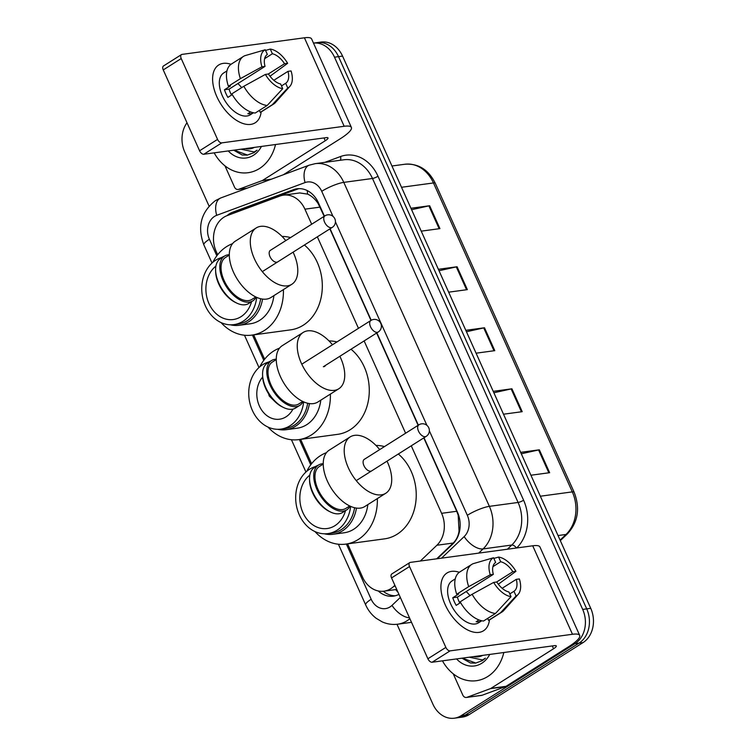 <?xml version="1.0" encoding="UTF-8"?>
<svg xmlns="http://www.w3.org/2000/svg" width="756" height="756" viewBox="0 0 756 756"><rect width="100%" height="100%" fill="white"/><g stroke="black" fill="none" stroke-linecap="round" stroke-linejoin="round"><path stroke-width="1.13" d="M311.68 224.23L304.914 209.176A25.638 20.61 -97.7 0 0 283.5 195.142A25.638 20.61 -97.7 0 0 279.937 196.04L227.169 215.602A25.638 20.61 -97.7 0 0 223.899 217.227A25.638 20.61 -97.7 0 0 216.207 251.474L217.662 254.725M324.192 216.31L318.106 203.506C315.11 199.017 311.614 195.889 307.607 194.112L299.763 192.941L283.5 195.142M436.703 558.816L453.25 543.035C456.426 539.897 458.353 535.9 459.043 531.071L458.183 515.205L456.747 511.273L423.776 437.904M418.115 425.307L376.639 333.018M370.979 320.421L329.852 228.907M420.336 561.037L436.883 545.256A25.638 20.61 -97.7 0 0 441.608 513.324L411.264 445.813M405.603 433.216L364.127 340.928M358.467 328.331L317.34 236.817M347.609 543.866L362.568 577.149A25.638 20.61 -97.7 0 0 383.982 591.173A25.638 20.61 -97.7 0 0 393.791 586.335L394.868 585.305M253.685 334.87L264.628 359.223M300.642 439.368L311.585 463.721M324.428 216.159L318.427 202.806A25.638 20.61 -97.7 0 0 297.004 188.783A25.638 20.61 -97.7 0 0 293.451 189.671L232.772 212.162A25.638 20.61 -97.7 0 0 229.493 213.797A25.638 20.61 -97.7 0 0 227.027 215.649M334.502 57.191L338.527 56.643A25.638 20.61 82.3 0 0 317.114 42.61A25.638 20.61 82.3 0 1 338.527 56.643L586.713 608.873A25.638 20.61 82.3 0 1 579.02 643.129L465.195 715.138A25.638 20.61 82.3 0 1 458.353 717.652L462.379 717.104A25.638 20.61 82.3 0 0 469.221 714.59L583.056 642.581A25.638 20.61 82.3 0 0 590.738 608.325L342.562 56.095A25.638 20.61 82.3 0 0 321.139 42.062L313.485 43.101A25.638 20.61 82.3 0 1 334.502 57.191L582.687 609.421A25.638 20.61 82.3 0 1 574.995 643.668L461.16 715.677A25.638 20.61 82.3 0 1 454.328 718.2A25.638 20.61 82.3 0 1 432.904 704.167L397.004 624.286M209.043 206.057L184.719 151.937A25.638 20.61 82.3 0 1 187.006 122.784M437.346 558.722L452.721 544.074A25.638 20.61 -97.7 0 0 457.446 512.143L424.012 437.752M418.351 425.155L376.875 332.867M371.215 320.279L330.089 228.756M378.217 590.956A25.638 20.61 -97.7 0 0 393.356 596.153A25.638 20.61 -97.7 0 0 398.941 594.358M395.36 595.756A25.638 20.61 82.3 0 1 383.235 591.258M233.519 213.249A25.638 20.61 82.3 0 1 236.798 211.623L297.477 189.123A25.638 20.61 82.3 0 1 299.036 188.631M342.562 56.095L338.527 56.643L586.713 608.873A25.638 20.61 82.3 0 1 579.02 643.129L465.195 715.138A25.638 20.61 82.3 0 1 458.353 717.652L454.328 718.2M520.638 452.353L539.349 449.811L549.631 472.698L530.929 475.231M438.376 269.287L457.078 266.755L467.359 289.633L448.658 292.175M410.952 208.269L429.654 205.736L439.935 228.614L421.234 231.156M493.224 391.334L511.925 388.792L522.207 411.68L503.505 414.212M465.8 330.315L484.502 327.773L494.783 350.652L476.082 353.194M466.443 331.752L483.727 327.915A6.832 1.408 -24.2 0 1 484.502 327.773M493.866 392.77L511.15 388.934A6.832 1.408 -24.2 0 1 511.925 388.792M411.595 209.705L428.879 205.878A6.832 1.408 -24.2 0 1 429.654 205.736M439.019 270.733L456.303 266.896A6.832 1.408 -24.2 0 1 457.078 266.755M521.29 453.789L538.574 449.952A6.832 1.408 -24.2 0 1 539.349 449.811M275.524 144.519A42.723 34.341 82.3 0 1 259.497 168.512A42.723 34.341 82.3 0 1 248.1 172.708A42.723 34.341 82.3 0 1 214.156 152.844M246.399 148.469L250.33 148.771M254.337 147.401A19.306 15.526 82.3 0 1 249.99 148.819A19.306 15.526 82.3 0 1 245.416 148.611M252.787 147.609L253.572 147.779M251.19 147.826L252.769 148.11M261.444 146.437A27.859 22.387 82.3 0 1 253.534 155.235A27.859 22.387 82.3 0 1 228.236 150.935M233.689 150.198L242.185 154.999L247.316 155.112L254.035 152.636L257.106 150.198L254.167 151.937L240.994 149.206M234.076 150.142L247.581 155.075M216.821 96.617A34.181 19.08 -122.3 0 1 231.024 64.298A34.181 19.08 -122.3 0 0 218.692 64.997A34.181 19.08 -122.3 0 0 216.821 96.617A34.181 19.08 -122.3 0 0 242.714 123.408A34.181 19.08 -122.3 0 0 261.151 111.926A34.181 19.08 -122.3 0 1 255.235 122.765A34.181 19.08 -122.3 0 1 216.821 96.617M270.535 179.503L262.058 180.656L238.688 189.321A4.271 3.43 -97.7 0 1 238.093 189.472A4.271 3.43 -97.7 0 1 234.521 187.129L224.948 165.819M283.405 174.731L340.361 138.707A34.181 7.021 155.8 0 0 351.389 127.433A34.181 7.021 155.8 0 0 344.178 126.28L221.791 142.875L203.818 154.252L326.205 137.649A8.543 1.758 -24.2 0 1 328.01 137.932A8.543 1.758 -24.2 0 1 325.25 140.758L262.606 180.382L271.376 179.2M351.389 127.433L311.623 38.953A34.181 7.021 155.8 0 0 304.413 37.8L182.026 54.394A4.271 2.381 57.7 0 0 181.459 54.602A4.271 2.381 57.7 0 0 181.223 58.552L163.249 69.921A4.271 2.381 -122.3 0 1 163.485 65.97L181.459 54.602M203.818 154.252A4.271 2.381 -122.3 0 1 199.584 150.775L217.558 139.406L181.223 58.552M217.558 139.406A4.271 2.381 57.7 0 0 221.791 142.875M199.584 150.775L163.249 69.921M262.058 180.656A4.271 3.43 -97.7 0 0 262.606 180.382M231.534 95.067A17.086 9.544 57.7 0 1 230.486 92.979A17.086 9.544 57.7 0 1 229.096 89.123L265.035 66.377A17.086 9.544 -122.3 0 1 267.35 54.441L265.243 49.754A22.217 12.398 -122.3 0 0 261.945 66.802L240.389 78.652L228.406 86.231L230.448 85.957L224.456 89.747A24.778 13.835 -122.3 0 0 225.949 93.593A24.778 13.835 -122.3 0 0 227.887 97.373L232.262 94.604M264.619 58.675L272.387 53.761A17.086 9.544 -122.3 0 1 284.549 63.731L268.257 74.031M237.828 83.595A17.086 9.544 -122.3 0 1 241.646 87.658M253.449 112.776L250.208 114.827A24.778 13.835 -122.3 0 1 222.358 95.861A24.778 13.835 -122.3 0 1 223.719 72.945L226.951 70.894M250.671 111.945L247.836 113.74A24.778 13.835 -122.3 0 0 252.873 113.06L253.345 112.757M273.842 80.297L287.97 71.357L291.069 70.941A22.217 12.398 -122.3 0 1 289.879 86.373L275.505 102.457A28.199 15.744 -122.3 0 1 273.606 104.073L261.623 111.652A28.199 15.744 -122.3 0 1 260.253 112.361L272.236 104.782L287.771 87.989L285.664 83.302L281.506 85.929M259.374 110.414L260.253 112.361M255.216 113.041A28.199 15.744 -122.3 0 1 231.837 93.857L243.819 86.278L265.365 74.428L268.465 74.003A17.086 9.544 -122.3 0 0 280.627 83.982L282.735 88.669L267.199 105.462L255.216 113.041M270.024 76.233L287.639 63.315L284.549 63.731M273.606 104.073A28.199 15.744 -122.3 0 1 272.236 104.782M267.199 105.462A28.199 15.744 -122.3 0 1 243.819 86.278M272.387 53.761L270.279 49.064L265.554 50.444M270.279 49.064A22.217 12.398 -122.3 0 1 287.639 63.315M289.879 86.373A22.217 12.398 -122.3 0 1 287.771 87.989M282.735 88.669A22.217 12.398 -122.3 0 1 265.365 74.428M287.97 71.357A17.086 9.544 -122.3 0 1 285.664 83.302M228.406 86.231A28.199 15.744 -122.3 0 1 231.478 63.995L243.46 56.407A28.199 15.744 -122.3 0 1 244.831 55.698L265.243 49.754M240.389 78.652A28.199 15.744 -122.3 0 1 243.46 56.407M265.035 66.377L261.945 66.802M229.096 89.123L224.456 89.747M252.873 113.06L252.655 112.587M309.44 403.581A35.456 28.501 82.3 0 1 295.587 426.214A35.456 28.501 82.3 0 1 286.127 429.701A35.456 28.501 82.3 0 1 277.783 429.313M286.127 429.701L297.212 428.198A35.456 28.501 -97.7 0 0 306.671 424.711A35.456 28.501 -97.7 0 0 320.79 400.16M307.692 403.25A34.181 27.471 82.3 0 1 294.32 425.174A34.181 27.471 82.3 0 1 285.201 428.529L280.92 429.106A34.181 27.471 82.3 0 1 250.33 404.819A34.181 27.471 82.3 0 1 262.615 364.732A34.181 27.471 82.3 0 1 269.599 361.765M303.676 401.88A34.181 27.471 82.3 0 1 290.039 425.751A34.181 27.471 82.3 0 1 280.92 429.106M292.941 409.1A24.183 19.439 82.3 0 1 286.023 416.83A24.183 19.439 82.3 0 1 279.578 419.202A24.183 19.439 82.3 0 1 258.921 404.914A24.183 19.439 82.3 0 1 262.644 377.083M330.381 394.093A46.995 37.781 82.3 0 1 311.292 435.002A46.995 37.781 82.3 0 1 298.762 439.623A46.995 37.781 82.3 0 1 267.993 427.064M259.818 366.792A46.995 37.781 82.3 0 1 273.587 351.105A46.995 37.781 82.3 0 1 279.512 348.157M351.02 349.225A46.995 37.781 82.3 0 1 350.179 429.729A46.995 37.781 82.3 0 1 337.639 434.35L298.762 439.623M329.011 340.937A46.995 37.781 82.3 0 1 336.959 341.939M268.663 362.011A35.456 28.501 82.3 0 1 270.875 360.971M323.738 366.698A6.832 3.818 57.7 0 0 324.655 366.376A6.832 3.818 57.7 0 0 325.524 365.346M339.86 356.274A33.321 18.607 -122.3 0 1 338.811 388.764A33.321 18.607 -122.3 0 1 334.369 390.351A33.321 18.607 -122.3 0 1 303.175 366.953A33.321 18.607 -122.3 0 1 303.184 332.442A33.321 18.607 -122.3 0 1 307.626 330.854A33.321 18.607 -122.3 0 1 332.479 344.774M303.184 332.442L282.215 345.7A33.321 18.607 57.7 0 0 282.205 380.221A33.321 18.607 57.7 0 0 313.4 403.61A33.321 18.607 57.7 0 0 317.841 402.022L338.811 388.764M303.08 401.606A26.488 14.789 -122.3 0 1 299.811 405.348L295.615 407.994A26.488 14.789 -122.3 0 1 292.081 409.261A26.488 14.789 -122.3 0 1 283.528 407.493L282.196 406.841A24.778 13.835 -122.3 0 1 262.597 375.855L262.578 374.371A26.488 14.789 -122.3 0 1 267.293 363.23L271.489 360.574A26.488 14.789 -122.3 0 1 275.023 359.317A26.488 14.789 -122.3 0 1 276.271 359.223M283.528 407.493A26.488 14.789 -122.3 0 1 262.578 374.371M276.271 359.572L272.406 362.02A24.778 13.835 57.7 0 0 272.396 387.686A24.778 13.835 57.7 0 0 295.596 405.084A24.778 13.835 57.7 0 0 298.894 403.902L302.769 401.455M299.811 405.348A26.488 14.789 -122.3 0 1 296.276 406.605A26.488 14.789 -122.3 0 1 271.489 388.008A26.488 14.789 -122.3 0 1 271.489 360.574M222.642 257.276A34.181 27.471 -97.7 0 0 215.649 260.234A34.181 27.471 -97.7 0 0 203.364 300.321A34.181 27.471 -97.7 0 0 233.954 324.617L238.187 324.04A34.181 27.471 -97.7 0 0 247.306 320.676A34.181 27.471 -97.7 0 0 260.678 298.743M233.954 324.617A34.181 27.471 -97.7 0 0 243.073 321.253A34.181 27.471 -97.7 0 0 256.709 297.382M230.429 324.806A35.541 28.577 -97.7 0 0 239.179 325.288A35.541 28.577 -97.7 0 0 248.658 321.791A35.541 28.577 -97.7 0 0 262.549 299.092M239.179 325.288L250.255 323.785A35.541 28.577 -97.7 0 0 259.743 320.289A35.541 28.577 -97.7 0 0 273.908 295.615M283.415 289.595A46.995 37.781 82.3 0 1 264.335 330.514A46.995 37.781 82.3 0 1 251.795 335.125A46.995 37.781 82.3 0 1 221.026 322.566M212.852 262.294A46.995 37.781 82.3 0 1 226.63 246.607A46.995 37.781 82.3 0 1 232.555 243.659M304.394 245.01A46.995 37.781 82.3 0 1 303.213 325.241A46.995 37.781 82.3 0 1 290.673 329.852L251.795 335.125M215.904 266.093A29.049 23.351 -97.7 0 0 207.645 300.141A29.049 23.351 -97.7 0 0 233.264 319.533A29.049 23.351 -97.7 0 0 241.022 316.679A29.049 23.351 -97.7 0 0 251.587 301.644M282.045 236.439A46.995 37.781 82.3 0 1 290.55 237.592M224.305 256.218A35.541 28.577 -97.7 0 0 221.319 257.626M293.082 252.164A33.321 18.607 -122.3 0 1 291.854 284.265A33.321 18.607 -122.3 0 1 287.403 285.853A33.321 18.607 -122.3 0 1 256.218 262.455A33.321 18.607 -122.3 0 1 256.218 227.943A33.321 18.607 -122.3 0 1 260.669 226.356A33.321 18.607 -122.3 0 1 285.777 240.606M256.218 227.943L235.248 241.202A33.321 18.607 57.7 0 0 235.248 275.723A33.321 18.607 57.7 0 0 266.433 299.111A33.321 18.607 57.7 0 0 270.884 297.533L291.854 284.265M256.123 297.108A26.488 14.789 -122.3 0 1 252.854 300.85L248.658 303.506A26.488 14.789 -122.3 0 1 245.124 304.762A26.488 14.789 -122.3 0 1 236.562 302.995L235.229 302.343A24.778 13.835 -122.3 0 1 215.63 271.357L215.611 269.873A26.488 14.789 -122.3 0 1 220.336 258.732L224.523 256.076A26.488 14.789 -122.3 0 1 228.057 254.819A26.488 14.789 -122.3 0 1 229.304 254.725M236.562 302.995A26.488 14.789 -122.3 0 1 215.611 269.873M229.304 255.074L225.439 257.522A24.778 13.835 57.7 0 0 225.439 283.188A24.778 13.835 57.7 0 0 248.63 300.586A24.778 13.835 57.7 0 0 251.937 299.404L255.802 296.957M252.854 300.85A26.488 14.789 -122.3 0 1 249.319 302.107A26.488 14.789 -122.3 0 1 224.523 283.509A26.488 14.789 -122.3 0 1 224.523 256.076M270.648 250.179A6.832 3.818 57.7 0 0 270.383 250.321A6.832 3.818 57.7 0 0 270.383 257.409A6.832 3.818 57.7 0 0 276.781 262.2M316.566 466.263A34.181 27.471 -97.7 0 0 309.582 469.23A34.181 27.471 -97.7 0 0 297.288 509.317A34.181 27.471 -97.7 0 0 327.887 533.604L332.111 533.037A34.181 27.471 -97.7 0 0 341.23 529.673A34.181 27.471 -97.7 0 0 354.602 507.73M327.887 533.604A34.181 27.471 -97.7 0 0 336.996 530.249A34.181 27.471 -97.7 0 0 350.642 506.369M324.362 533.802A35.541 28.577 -97.7 0 0 333.103 534.275A35.541 28.577 -97.7 0 0 342.581 530.788A35.541 28.577 -97.7 0 0 356.473 508.089M333.103 534.275L344.178 532.772A35.541 28.577 -97.7 0 0 353.666 529.285A35.541 28.577 -97.7 0 0 367.832 504.611M377.348 498.591A46.995 37.781 82.3 0 1 358.259 539.5A46.995 37.781 82.3 0 1 345.719 544.122A46.995 37.781 82.3 0 1 314.959 531.562M306.775 471.29A46.995 37.781 82.3 0 1 320.553 455.603A46.995 37.781 82.3 0 1 326.479 452.646M398.317 454.006A46.995 37.781 82.3 0 1 397.136 534.227A46.995 37.781 82.3 0 1 384.606 538.848L345.719 544.122M309.828 475.089A29.049 23.351 -97.7 0 0 301.578 509.138A29.049 23.351 -97.7 0 0 327.197 528.529A29.049 23.351 -97.7 0 0 334.946 525.675A29.049 23.351 -97.7 0 0 345.511 510.64M375.968 445.435A46.995 37.781 82.3 0 1 384.473 446.588M318.229 465.214A35.541 28.577 -97.7 0 0 315.243 466.622M387.015 461.16A33.321 18.607 -122.3 0 1 385.777 493.262A33.321 18.607 -122.3 0 1 381.326 494.84A33.321 18.607 -122.3 0 1 350.141 471.451A33.321 18.607 -122.3 0 1 350.141 436.93A33.321 18.607 -122.3 0 1 354.592 435.352A33.321 18.607 -122.3 0 1 379.71 449.603M350.141 436.93L329.181 450.198A33.321 18.607 57.7 0 0 329.172 484.719A33.321 18.607 57.7 0 0 360.357 508.108A33.321 18.607 57.7 0 0 364.808 506.52L385.777 493.262M350.047 506.104A26.488 14.789 -122.3 0 1 346.777 509.846L342.581 512.492A26.488 14.789 -122.3 0 1 339.047 513.759A26.488 14.789 -122.3 0 1 330.485 511.992L329.153 511.339A24.778 13.835 -122.3 0 1 309.554 480.353L309.535 478.869A26.488 14.789 -122.3 0 1 314.26 467.728L318.456 465.072A26.488 14.789 -122.3 0 1 321.99 463.815A26.488 14.789 -122.3 0 1 323.237 463.721M330.485 511.992A26.488 14.789 -122.3 0 1 309.535 478.869M323.237 464.071L319.363 466.518A24.778 13.835 57.7 0 0 319.363 492.184A24.778 13.835 57.7 0 0 342.553 509.572A24.778 13.835 57.7 0 0 345.861 508.401L349.726 505.953M346.777 509.846A26.488 14.789 -122.3 0 1 343.243 511.103A26.488 14.789 -122.3 0 1 318.446 492.506A26.488 14.789 -122.3 0 1 318.456 465.072M364.572 459.175A6.832 3.818 57.7 0 0 364.307 459.317A6.832 3.818 57.7 0 0 364.307 466.395A6.832 3.818 57.7 0 0 370.705 471.196M445.123 604.611A34.181 19.08 -122.3 0 1 459.327 572.292A34.181 19.08 -122.3 0 0 446.994 572.991A34.181 19.08 -122.3 0 0 445.123 604.611A34.181 19.08 -122.3 0 0 471.007 631.392A34.181 19.08 -122.3 0 0 489.453 619.92A34.181 19.08 -122.3 0 1 483.538 630.759A34.181 19.08 -122.3 0 1 445.123 604.611M490.36 688.65A4.271 3.43 -97.7 0 0 490.909 688.376L506.019 686.325A4.271 3.43 82.3 0 1 505.471 686.599L490.36 688.65L466.991 697.315A4.271 3.43 -97.7 0 1 466.395 697.457A4.271 3.43 -97.7 0 1 462.823 695.123L453.241 673.813M506.019 686.325L568.663 646.701A34.181 7.021 155.8 0 0 579.691 635.418A34.181 7.021 155.8 0 0 572.481 634.275L450.094 650.869L432.12 662.237L554.507 645.643A8.543 1.758 -24.2 0 1 556.303 645.926A8.543 1.758 -24.2 0 1 553.553 648.752L490.909 688.376M505.471 686.599L482.092 695.265A4.271 3.43 82.3 0 1 481.506 695.416L466.395 697.457M579.691 635.418L539.926 546.938A34.181 7.021 155.8 0 0 532.715 545.794L410.328 562.388A4.271 2.381 57.7 0 0 409.761 562.596A4.271 2.381 57.7 0 0 409.525 566.546L391.551 577.915A4.271 2.381 -122.3 0 1 391.788 573.965L409.761 562.596M432.12 662.237A4.271 2.381 -122.3 0 1 427.887 658.769L445.86 647.401L409.525 566.546M445.86 647.401A4.271 2.381 57.7 0 0 450.094 650.869M427.887 658.769L391.551 577.915M459.828 603.061A17.086 9.544 57.7 0 1 458.788 600.973A17.086 9.544 57.7 0 1 457.389 597.108L493.337 574.371A17.086 9.544 -122.3 0 1 495.652 562.436L493.545 557.739A22.217 12.398 -122.3 0 0 490.247 574.787L468.692 586.647L456.709 594.225L458.75 593.951L452.759 597.741A24.778 13.835 -122.3 0 0 454.252 601.587A24.778 13.835 -122.3 0 0 456.189 605.367L460.565 602.598M492.912 566.669L500.689 561.746A17.086 9.544 -122.3 0 1 512.842 571.725L496.56 582.025M466.131 591.589A17.086 9.544 -122.3 0 1 469.948 595.643M481.752 620.77L478.51 622.821A24.778 13.835 -122.3 0 1 450.661 603.855A24.778 13.835 -122.3 0 1 452.022 580.939L455.254 578.888M478.964 619.939L476.138 621.734A24.778 13.835 -122.3 0 0 481.166 621.045L481.648 620.742M502.145 588.291L516.272 579.351L519.372 578.935A22.217 12.398 -122.3 0 1 518.181 594.367L503.808 610.442A28.199 15.744 -122.3 0 1 501.908 612.058L489.926 619.646A28.199 15.744 -122.3 0 1 488.546 620.355L500.529 612.766L516.074 595.983L513.967 591.287L509.799 593.923M487.677 618.399L488.546 620.355M483.519 621.035A28.199 15.744 -122.3 0 1 460.139 601.852L472.122 594.273L493.668 582.422L496.768 581.997A17.086 9.544 -122.3 0 0 508.93 591.976L511.037 596.664L495.492 613.456L483.519 621.035M498.327 584.227L515.942 571.309L512.842 571.725M501.908 612.058A28.199 15.744 -122.3 0 1 500.529 612.766M495.492 613.456A28.199 15.744 -122.3 0 1 472.122 594.273M500.689 561.746L498.582 557.059L493.857 558.429M498.582 557.059A22.217 12.398 -122.3 0 1 515.942 571.309M518.181 594.367A22.217 12.398 -122.3 0 1 516.074 595.983M511.037 596.664A22.217 12.398 -122.3 0 1 493.668 582.422M516.272 579.351A17.086 9.544 -122.3 0 1 513.967 591.287M456.709 594.225A28.199 15.744 -122.3 0 1 459.78 571.98L471.763 564.401A28.199 15.744 -122.3 0 1 473.133 563.692L493.545 557.739M468.692 586.647A28.199 15.744 -122.3 0 1 471.763 564.401M493.337 574.371L490.247 574.787M457.389 597.108L452.759 597.741M503.827 652.513A42.723 34.341 82.3 0 1 487.8 676.497A42.723 34.341 82.3 0 1 476.393 680.702A42.723 34.341 82.3 0 1 442.458 660.838M474.692 656.463L478.633 656.766M482.64 655.386A19.306 15.526 82.3 0 1 478.283 656.813A19.306 15.526 82.3 0 1 473.719 656.595M481.09 655.594L481.874 655.773M479.493 655.811L481.071 656.104M489.737 654.422A27.859 22.387 82.3 0 1 481.827 663.229A27.859 22.387 82.3 0 1 456.539 658.93M461.992 658.192L470.478 662.993L475.618 663.106L482.337 660.631L485.409 658.192L482.47 659.931L469.296 657.2M462.379 658.136L475.883 663.069M398.025 592.307A25.638 13.183 -133.6 0 1 395.709 589.585M318.607 203.203A25.638 5.264 155.8 0 0 318.106 203.506M307.607 194.112A25.638 15.007 -110.3 0 1 307.286 190.597M459.468 531.572A25.638 13.183 -133.6 0 1 459.043 531.071M320.062 207.125L304.914 209.176M456.747 511.273L441.608 513.324M453.25 543.035L436.883 545.256M395.246 586.136L393.791 586.335M332.98 216.348L321.725 191.315A17.086 13.74 -97.7 0 0 305.074 182.565L216.689 215.328A17.086 13.74 -97.7 0 0 214.506 216.405A17.086 13.74 -97.7 0 0 209.384 239.246L216.83 255.811M216.689 215.328A17.086 10.008 -110.3 0 1 220.828 197.93L215.441 200.605C200.983 212.001 197.127 226.762 203.865 244.878A17.086 3.506 -24.2 0 1 209.384 239.246M346.361 544.037L371.177 599.262A17.086 13.74 -97.7 0 0 390.02 606.936A17.086 13.74 -97.7 0 0 391.995 605.386L400.33 597.448M409.865 618.663A34.181 27.471 82.3 0 1 406.945 620.827A34.181 27.471 82.3 0 1 397.826 624.182L411.51 622.33M409.469 617.784A17.086 8.789 -133.6 0 1 391.995 605.386M324.806 162.37L340.531 156.53A38.452 30.911 82.3 0 1 378 176.242L523.606 500.217A38.452 30.911 82.3 0 1 516.669 547.968M461.16 715.677L469.221 714.59M574.995 643.668L583.056 642.581M582.687 609.421L590.738 608.325M315.224 163.665A34.181 27.471 82.3 0 1 343.782 182.376L372.491 178.482A34.181 27.471 -97.7 0 0 343.933 159.771L315.224 163.665L309.204 165.167L220.828 197.93M321.725 191.315A17.086 3.506 -24.2 0 1 343.782 182.376L489.378 506.35A34.181 27.471 82.3 0 1 483.084 548.922L511.793 545.029A34.181 27.471 -97.7 0 0 518.087 502.457L372.491 178.482A4.271 0.879 155.8 0 0 378 176.242M441.542 558.155L464.175 536.58A17.086 8.789 -133.6 0 0 483.084 548.922L478.68 553.118M507.38 549.225L511.793 545.029A4.271 2.192 46.4 0 1 516.442 547.996M464.175 536.58A17.086 13.74 -97.7 0 0 467.331 515.29A17.086 3.506 -24.2 0 1 489.378 506.35L518.087 502.457A4.271 0.879 155.8 0 0 523.606 500.217M252.438 335.04L263.787 360.31M299.395 439.538L310.754 464.808M467.331 515.29L429.361 430.816M426.904 425.344L335.437 221.829M340.266 160.272A4.271 2.504 69.7 0 0 340.531 156.53M305.074 182.565A17.086 10.008 -110.3 0 1 309.204 165.167M338.395 544.225L365.668 604.904A17.086 3.506 -24.2 0 1 371.177 599.262M236.798 211.623L232.772 212.162M297.477 189.123L293.451 189.671M401.521 187.28L433.471 182.952A8.543 1.758 -24.2 0 1 435.267 183.236L574.116 492.175A8.543 1.758 155.8 0 0 572.311 491.882L433.471 182.952A34.181 27.471 -97.7 0 0 404.914 164.241C418.333 163.287 428.454 169.618 435.267 183.236M574.116 492.175C580.296 508.24 578.085 522.112 567.491 533.793A8.543 4.394 -133.6 0 1 566.008 534.464A34.181 27.471 -97.7 0 0 572.311 491.882L540.36 496.219M560.083 540.115L566.008 534.464L558.032 535.541M493.999 350.765L483.727 327.915M466.575 289.746L456.303 266.896M439.151 228.718L428.879 205.878M521.423 411.784L511.15 388.934M548.847 472.802L538.574 449.952M344.178 126.28L304.413 37.8M325.25 140.758L323.984 137.951M238.688 189.321L247.155 188.168M370.534 326.79A6.832 3.818 -122.3 0 1 370.903 320.459A6.832 6.832 0 0 1 380.797 323.436A6.832 6.832 0 0 1 378.217 332.016A6.832 3.818 -122.3 0 1 377.301 332.338A6.832 3.818 -122.3 0 1 370.534 326.79M324.579 222.151A6.832 3.818 -122.3 0 1 324.948 215.829A6.832 6.832 0 0 1 334.842 218.805A6.832 6.832 0 0 1 332.262 227.386A6.832 3.818 -122.3 0 1 331.345 227.707A6.832 3.818 -122.3 0 1 324.579 222.151M418.503 431.147A6.832 3.818 -122.3 0 1 418.881 424.825A6.832 6.832 0 0 1 428.765 427.801A6.832 6.832 0 0 1 426.186 436.373A6.832 3.818 -122.3 0 1 425.269 436.703A6.832 3.818 -122.3 0 1 418.503 431.147M572.481 634.275L532.715 545.794M553.553 648.752L552.286 645.945M466.991 697.315L482.092 695.265M396.739 589.453L383.982 591.173M365.668 604.904C368.096 610.3 371.593 614.751 376.157 618.276L382.177 621.867C387.204 624.106 392.421 624.881 397.826 624.182M203.865 244.878L212.02 263.031M244.471 335.229L258.987 367.52M291.438 439.727L305.944 472.018M567.491 533.793L560.319 540.625M404.914 164.241L391.948 165.999M238.093 189.472L246.872 188.282M273.738 400.415L269.23 396.031L268.578 393.781M301.786 364.194L370.903 320.459M323.351 366.726L378.217 332.016M270.138 250.501L324.948 215.829M262.313 271.631L332.262 227.386M223.946 292.61L224.815 293.706M364.061 459.497L418.881 424.825M356.246 480.627L426.186 436.373M317.87 501.606L318.739 502.702"/></g></svg>
